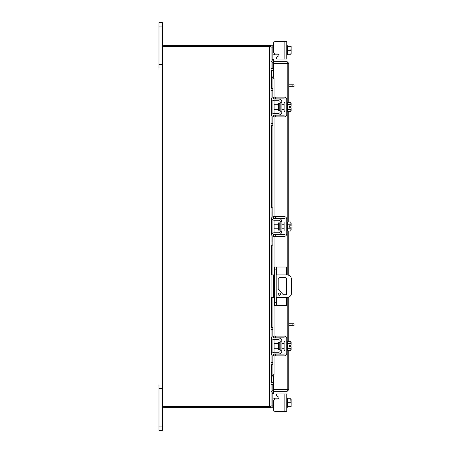 <?xml version="1.0" encoding="UTF-8"?>
<svg xmlns="http://www.w3.org/2000/svg" width="453" height="453" viewBox="0 0 453 453"><rect width="100%" height="100%" fill="white"/><g stroke="black" fill="none" stroke-linecap="round" stroke-linejoin="round"><path stroke-width="0.68" d="M276.721 297.564L276.721 305.447L274.365 305.447L274.365 267.032L286.506 267.032L286.506 274.914M276.177 267.032L276.177 305.447M276.721 305.447L286.506 305.447L286.506 297.564M286.506 278.284L286.506 294.201M280.447 294.178A1.133 1.133 0 0 0 279.314 293.046A1.133 1.133 0 0 0 278.182 294.178A1.133 1.133 0 0 0 279.314 295.311A1.133 1.133 0 0 0 280.447 294.178M276.177 297.564L286.959 297.564A4.53 4.53 0 0 0 291.489 293.034L291.489 279.444A4.53 4.53 0 0 0 286.959 274.914L276.177 274.914M274.365 274.914L273.459 274.914L273.459 297.564L274.365 297.564M271.104 274.914L273.459 274.914M273.459 297.564L271.104 297.564M283.284 294.739L278.193 289.359L278.193 278.867A1.121 1.121 0 0 1 279.314 277.746L285.549 277.746A1.121 1.121 0 0 1 286.67 278.867L286.67 293.618A1.121 1.121 0 0 1 285.549 294.739L283.284 294.739M279.801 342.366L278.408 342.366L278.408 349.597L279.801 349.597L279.801 342.366L280.164 342.004M271.104 329.495L271.104 327.321L272.825 327.321L272.825 329.495L271.104 329.495L271.104 336.381A3.352 3.352 0 0 0 274.456 339.733L278.714 339.733A1.45 1.45 0 0 1 280.164 341.183L280.164 350.786A1.45 1.45 0 0 1 278.714 352.236L274.456 352.236A3.352 3.352 0 0 0 271.104 355.588L271.104 362.474L272.825 362.474L272.825 364.648L271.104 364.648L271.104 362.474M273.714 354.138A1.631 1.631 0 0 1 274.456 353.957L278.714 353.957A3.171 3.171 0 0 0 281.885 350.786L281.885 341.183A3.171 3.171 0 0 0 278.714 338.012L274.456 338.012A1.631 1.631 0 0 1 273.714 337.83M273.369 337.593A1.631 1.631 0 0 1 272.825 336.381L272.825 329.495M273.244 354.501L272.825 355.588L272.825 362.474M272.825 355.588A1.631 1.631 0 0 1 273.369 354.371M281.885 341.183L280.164 341.183M280.164 350.786L281.885 350.786M272.842 336.585L272.916 336.907M272.995 337.1L273.244 337.468M271.285 337.468L271.104 336.381M271.121 336.704L271.104 336.398M286.777 350.514L287.683 350.514L287.683 341.454L286.777 341.454M285.056 350.514L284.15 350.514L284.15 341.454L285.056 341.454M278.408 343.719L274.093 343.719L274.093 348.249L278.408 348.249M287.683 348.266L290.781 348.266L287.683 348.272M287.683 343.691L290.781 343.691L287.683 343.697M291.126 349.314L291.098 346.664L290.781 350.56L287.683 350.56M291.098 346.664L289.297 346.664L289.297 345.305L291.098 345.305L290.781 341.409L287.683 341.409M291.126 342.445L290.888 341.613M290.781 350.56L291.126 349.518M291.098 345.305L291.126 342.655M275.634 355.86L273.369 355.86L273.369 354.138L275.634 354.138L275.634 355.86L284.15 355.86A2.627 2.627 0 0 0 286.777 353.232L286.777 338.736A2.627 2.627 0 0 0 284.15 336.109L275.634 336.109L275.634 337.83L284.15 337.83A0.906 0.906 0 0 1 285.056 338.736L285.056 353.232A0.906 0.906 0 0 1 284.15 354.138L275.634 354.138M275.634 337.83L273.369 337.83L273.369 336.109L275.634 336.109M272.825 397.224L272.831 397.553L272.825 397.224M272.825 397.111L273.006 398.142L274.456 398.198L274.456 399.382M277.281 393.94L286.777 393.94L286.777 411.517L284.15 411.517L284.15 393.94L277.281 393.94A1.087 1.087 0 0 0 276.738 395.973L278.555 397.021A1.087 1.087 0 0 1 278.012 399.053L275.634 399.053A2.265 2.265 0 0 0 273.369 401.318L273.369 409.252L273.369 407.258L273.369 409.252L273.369 407.258L271.104 407.258L271.104 46.653A1.591 1.591 0 0 0 269.75 45.317M275.634 411.517L284.15 411.517L275.634 411.517A2.265 2.265 0 0 1 273.369 409.252L273.369 407.258L273.369 409.252M279.099 397.966A1.087 1.087 0 0 1 279.076 398.198A1.087 1.087 0 0 0 279.099 397.966A1.087 1.087 0 0 1 279.076 398.198A1.087 1.087 0 0 0 278.555 397.021A1.087 1.087 0 0 1 279.076 398.198L274.456 398.198M271.115 384.32L272.825 384.32L272.825 390.027M272.825 393.753L272.825 407.258M286.777 407.258L287.683 407.258L287.683 398.77L287.683 406.692L290.781 406.692L287.683 406.692M290.781 406.692L291.126 406.641L290.781 406.692L291.126 404.891L290.781 398.77L287.683 398.77L287.683 398.198L286.777 398.198M290.781 402.728L287.683 402.728M289.297 398.765L290.781 398.77M291.098 406.692L291.126 404.891M291.126 404.529L291.126 400.928M291.126 400.571L291.126 398.821M287.683 50.272L290.781 50.272L291.126 48.471L290.781 46.308L287.683 46.308L287.683 54.23L287.683 46.308L289.297 46.308M284.15 41.483L286.777 41.483L286.777 59.06L284.15 59.06L284.15 41.483L275.634 41.483A2.265 2.265 0 0 0 273.369 43.748L273.369 45.742L273.369 43.748L273.369 45.742L272.825 45.742L272.825 59.247M274.456 53.618L274.456 54.802L279.076 54.802A1.087 1.087 0 0 1 278.555 55.979L276.738 57.027A1.087 1.087 0 0 0 277.281 59.06L284.15 59.06M274.456 54.802L273.244 54.802L272.825 55.889M272.825 62.973L272.825 68.68L271.115 68.68M271.104 46.891L271.104 45.742L272.825 45.742M272.842 55.255L272.91 54.972M286.777 45.742L287.683 45.742L287.683 46.308L290.781 46.308M286.777 54.802L287.683 54.802L287.683 54.23L290.781 54.23L291.126 52.429L290.781 50.272M290.781 54.23L287.683 54.235M291.126 48.109L291.126 46.359M291.126 52.072L291.126 48.471M291.126 54.179L291.126 52.429M273.369 43.748L273.369 51.682A2.265 2.265 0 0 0 275.634 53.947L278.012 53.947A1.087 1.087 0 0 1 279.099 55.034A1.087 1.087 0 0 0 279.076 54.802M273.369 63.069L273.369 61.716L287.185 61.716L287.185 63.069L273.369 63.069A1.591 1.591 0 0 1 271.976 60.719L272.882 59.145L274.054 59.824L273.153 61.393L273.369 61.716M288.771 350.56L288.771 389.693L273.369 389.676L273.369 376.03M273.369 76.97L273.369 63.324L288.771 63.307L288.771 102.44M288.771 111.591L288.771 221.925M288.771 231.075L288.771 275.294M288.771 297.191L288.771 341.409M287.417 389.693L288.771 389.693L287.185 391.284L287.185 350.514M287.185 102.486L287.185 63.324L288.771 63.307L287.185 61.716M287.185 391.284L273.369 391.284L273.153 391.607L274.054 393.176L272.882 393.855L271.976 392.281L273.153 391.607M287.185 389.931L273.369 389.931L273.369 391.284M271.783 88.352L271.783 76.914L273.165 76.919A1.812 0.906 90 0 1 274.054 78.726L272.882 78.726A1.812 0.906 -90 0 0 271.993 76.919L271.976 76.914M271.976 376.086L271.993 376.081A1.812 0.906 -90 0 0 272.882 374.274L274.054 374.274A1.812 0.906 90 0 1 273.165 376.081L271.783 376.086L271.783 364.648M272.882 374.274L272.882 355.163M272.882 352.627L272.882 339.337M272.882 336.805L272.882 297.564M272.882 274.914L272.882 235.679M272.882 233.142L272.882 219.858M272.882 217.321L272.882 116.195M272.882 113.663L272.882 100.373M272.882 97.837L272.882 78.726M274.054 374.274L274.054 355.86M274.054 352.258L274.054 339.71M274.054 336.109L274.054 297.564M274.054 274.914L274.054 236.375M274.054 232.774L274.054 220.226M274.054 216.625L274.054 116.891M274.054 113.29L274.054 100.742M274.054 97.14L274.054 78.726M271.976 60.719L273.165 61.365M273.369 389.931A1.591 1.591 0 0 0 271.976 392.281M273.369 382.219L271.341 382.219L271.341 364.648M271.341 88.352L271.341 70.781L273.369 70.781M162.384 406.347L269.518 406.347L269.518 46.653L162.384 46.653L162.384 430.35L158.98 430.35L158.98 426.907L162.384 426.907M269.518 46.653L271.104 46.653M269.75 407.683A1.591 1.591 0 0 0 271.087 406.347L269.518 406.347M273.369 68.862L271.104 68.624M273.369 70.215L271.341 70.215A1.591 1.591 0 0 1 271.104 70.198M269.75 46.653L269.75 45.3L163.737 45.3L163.737 46.653M271.104 382.802A1.591 1.591 0 0 1 271.341 382.785L273.369 382.785M271.104 384.376L273.369 384.138M269.75 406.347L269.75 407.7L163.737 407.7L163.737 406.347M279.801 103.403L278.408 103.403L278.408 110.634L279.801 110.634L279.801 103.403L280.164 103.041M271.104 90.526L271.104 88.352L272.825 88.352L272.825 90.526L271.104 90.526L271.104 97.412A3.352 3.352 0 0 0 274.456 100.764L278.714 100.764A1.45 1.45 0 0 1 280.164 102.214L280.164 111.817A1.45 1.45 0 0 1 278.714 113.267L274.456 113.267A3.352 3.352 0 0 0 271.104 116.619L271.104 123.505L272.825 123.505L272.825 125.679L271.104 125.679L271.104 123.505M273.714 115.17A1.631 1.631 0 0 1 274.456 114.988L278.714 114.988A3.171 3.171 0 0 0 281.885 111.817L281.885 102.214A3.171 3.171 0 0 0 278.714 99.043L274.456 99.043A1.631 1.631 0 0 1 273.714 98.862M273.369 98.629A1.631 1.631 0 0 1 272.825 97.412L272.825 90.526M273.369 115.407A1.631 1.631 0 0 0 272.825 116.619L272.825 123.505M281.885 102.214L280.164 102.214M280.164 111.817L281.885 111.817M272.916 116.093L272.842 116.415M272.842 97.616L272.916 97.939M272.995 98.131L273.244 98.499M271.121 97.74L271.104 97.435M286.777 111.546L287.683 111.546L287.683 102.486L286.777 102.486M285.056 111.546L284.15 111.546L284.15 102.486L285.056 102.486M278.408 104.751L274.093 104.751L274.093 109.281L278.408 109.281M287.683 109.303L290.781 109.303L287.683 109.309M287.683 104.728L290.781 104.728L287.683 104.734M291.126 110.345L291.098 107.695L290.781 111.591L287.683 111.591M291.098 107.695L289.297 107.695L289.297 106.336L291.098 106.336L290.781 102.44L287.683 102.44M291.126 103.482L290.888 102.644M290.781 111.591L291.126 110.555M291.098 106.336L291.126 103.686M275.634 116.891L273.369 116.891L273.369 115.17L275.634 115.17L275.634 116.891L284.15 116.891A2.627 2.627 0 0 0 286.777 114.264L286.777 99.768A2.627 2.627 0 0 0 284.15 97.14L275.634 97.14L275.634 98.862L284.15 98.862A0.906 0.906 0 0 1 285.056 99.768L285.056 114.264A0.906 0.906 0 0 1 284.15 115.17L275.634 115.17M275.634 98.862L273.369 98.862L273.369 97.14L275.634 97.14M288.771 323.793L294.02 323.793L294.02 325.69L292.887 325.69L292.887 323.793M288.771 325.69L292.887 325.69M288.771 84.824L294.02 84.824L294.02 86.721L292.887 86.721L292.887 84.824M288.771 86.721L292.887 86.721M162.384 388.493L158.98 388.493L158.98 385.05L162.384 385.05M158.98 388.493L158.98 426.907M162.384 26.093L158.98 26.093L158.98 22.65L162.384 22.65L162.384 46.653M162.384 67.95L158.98 67.95L158.98 64.507L162.384 64.507M158.98 26.093L158.98 64.507M278.555 55.979L276.738 57.027M279.801 222.887L278.408 222.887L278.408 230.113L279.801 230.113L279.801 222.887L280.164 222.525M271.104 210.011L271.104 207.836L272.825 207.836L272.825 210.011L271.104 210.011L271.104 216.896A3.352 3.352 0 0 0 274.456 220.249L278.714 220.249A1.45 1.45 0 0 1 280.164 221.698L280.164 231.302A1.45 1.45 0 0 1 278.714 232.751L274.456 232.751A3.352 3.352 0 0 0 271.104 236.104L271.104 242.989L272.825 242.989L272.825 245.164L271.104 245.164L271.104 242.989M273.714 234.654A1.631 1.631 0 0 1 274.456 234.473L278.714 234.473A3.171 3.171 0 0 0 281.885 231.302L281.885 221.698A3.171 3.171 0 0 0 278.714 218.527L274.456 218.527A1.631 1.631 0 0 1 273.714 218.346M273.369 218.114A1.631 1.631 0 0 1 272.825 216.896L272.825 210.011M273.369 234.886A1.631 1.631 0 0 0 272.825 236.104L272.825 242.989M281.885 221.698L280.164 221.698M280.164 231.302L281.885 231.302M272.916 235.571L272.842 235.9M272.842 217.1L272.916 217.423M272.995 217.616L273.244 217.984M271.285 217.984L271.104 216.896M271.121 217.219L271.104 216.919M286.777 231.03L287.683 231.03L287.683 221.97L286.777 221.97M285.056 231.03L284.15 231.03L284.15 221.97L285.056 221.97M278.408 224.235L274.093 224.235L274.093 228.765L278.408 228.765M287.683 228.788L290.781 228.788L287.683 228.788M287.683 224.212L290.781 224.212L287.683 224.212M291.126 229.83L291.098 227.18L290.781 231.075L287.683 231.075M291.126 227.18L289.297 227.18L289.297 225.821L291.098 225.821L290.781 221.925L287.683 221.925M291.126 222.967L290.888 222.129M290.781 231.075L291.126 230.033M291.126 225.821L291.126 223.17M275.634 236.375L273.369 236.375L273.369 234.654L275.634 234.654L275.634 236.375L284.15 236.375A2.627 2.627 0 0 0 286.777 233.748L286.777 219.252A2.627 2.627 0 0 0 284.15 216.625L275.634 216.625L275.634 218.346L284.15 218.346A0.906 0.906 0 0 1 285.056 219.252L285.056 233.748A0.906 0.906 0 0 1 284.15 234.654L275.634 234.654M275.634 218.346L273.369 218.346L273.369 216.625L275.634 216.625M289.297 227.18L289.297 225.821M274.365 302.621L276.177 302.621M276.177 269.863L274.365 269.863M276.721 267.032L276.721 274.914M271.104 405.084L272.825 405.084M278.714 398.793L278.714 398.198M272.825 47.916L271.104 47.916M278.714 54.802L278.714 54.207M287.185 341.454L287.185 297.559M287.185 274.92L287.185 231.03M287.185 221.97L287.185 111.546M271.993 376.081L271.993 364.648M271.993 353.312L271.993 338.651M271.993 327.321L271.993 297.564M271.993 274.914L271.993 245.164M271.993 233.827L271.993 219.173M271.993 207.836L271.993 125.679M271.993 114.349L271.993 99.688M271.993 88.352L271.993 76.919M271.341 354.354L271.341 337.615M271.341 327.321L271.341 297.564M271.341 274.914L271.341 245.164M271.341 234.869L271.341 218.131M271.341 207.836L271.341 125.679M271.341 115.385L271.341 98.646M163.975 406.347L163.975 46.653M279.801 349.597L280.164 349.959M281.885 343.719L284.15 343.719M281.885 348.249L284.15 348.249M271.783 99.434L271.783 114.603M271.783 125.679L271.783 207.836M271.783 218.912L271.783 234.088M271.783 245.164L271.783 274.914M271.783 297.564L271.783 327.321M271.783 338.397L271.783 353.567M279.801 110.634L280.164 110.996M281.885 104.751L284.15 104.751M281.885 109.281L284.15 109.281M279.801 230.113L280.164 230.475M281.885 224.235L284.15 224.235M281.885 228.765L284.15 228.765"/></g></svg>

